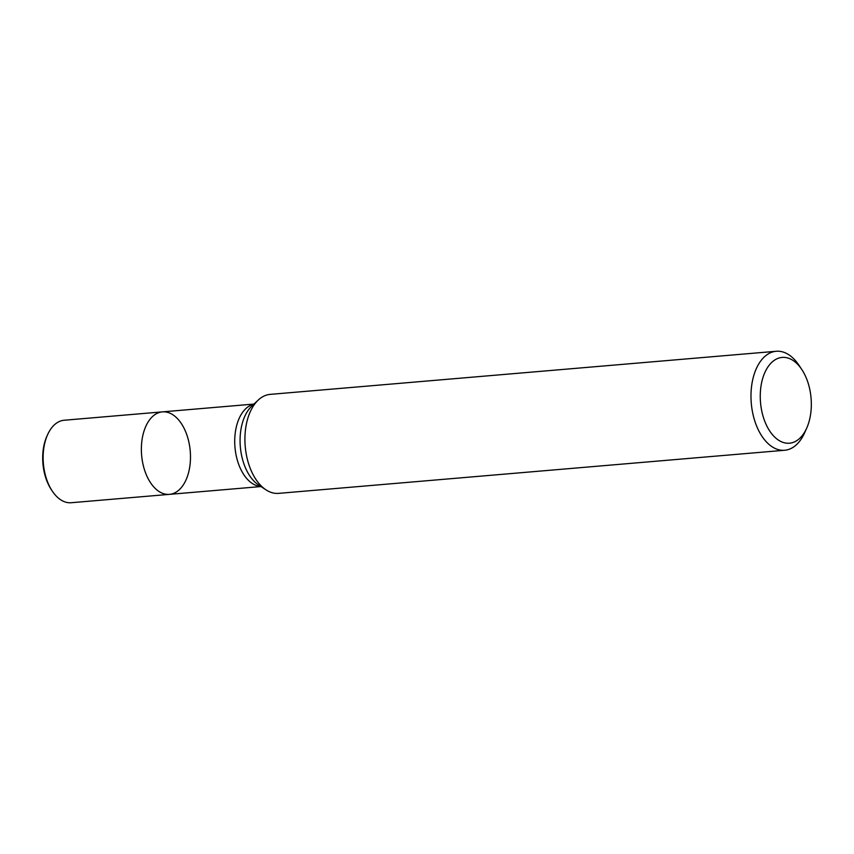 <?xml version="1.0" encoding="UTF-8"?>
<svg xmlns="http://www.w3.org/2000/svg" width="854" height="854" viewBox="0 0 854 854"><rect width="100%" height="100%" fill="white"/><g stroke="black" fill="none" stroke-linecap="round" stroke-linejoin="round"><path stroke-width="1.28" d="M162.42 411.874L64.178 420.243A41.398 24.392 85.1 0 0 47.557 434.771A41.398 24.392 85.1 0 0 46.383 478.592A41.398 24.392 85.1 0 0 52.372 491.221A41.398 24.392 85.1 0 0 71.202 502.728L169.444 494.359A41.398 24.392 -94.9 0 1 144.625 470.223A41.398 24.392 -94.9 0 1 162.42 411.874A41.398 24.392 85.1 0 0 144.625 470.223A41.398 24.392 85.1 0 0 169.444 494.359A41.398 24.392 85.1 0 0 190.228 451.04A41.398 24.392 85.1 0 0 162.42 411.874L253.969 404.07M776.243 351.272L270.174 394.377A49.671 29.271 85.1 0 0 258.292 400.024A49.671 29.271 85.1 0 0 248.824 464.405A49.671 29.271 85.1 0 0 265.936 489.812A49.671 29.271 85.1 0 0 278.607 493.366L784.677 450.261A49.671 29.271 -94.9 0 1 754.893 421.3A49.671 29.271 -94.9 0 1 776.243 351.272A49.671 29.271 -94.9 0 1 798.842 365.085L801.714 369.387A43.052 25.364 85.1 0 0 765.494 371.17A43.052 25.364 85.1 0 0 770.724 432.466A43.052 25.364 85.1 0 0 806.72 428.1A43.052 25.364 85.1 0 0 807.948 382.517A43.052 25.364 85.1 0 0 801.714 369.387M806.72 428.1L804.607 432.818A49.671 29.271 -94.9 0 1 784.677 450.261M47.557 434.771L46.874 436.309A39.241 23.122 85.1 0 0 45.764 477.845A39.241 23.122 85.1 0 0 51.432 489.822L52.372 491.221M260.812 486.438A41.398 24.392 -94.9 0 1 237.978 462.27A41.398 24.392 -94.9 0 1 253.809 404.22M258.292 400.024L251.802 406.098A43.618 25.695 85.1 0 0 243.497 462.622A43.618 25.695 85.1 0 0 258.516 484.933L265.936 489.812M169.444 494.359L260.993 486.556"/></g></svg>
